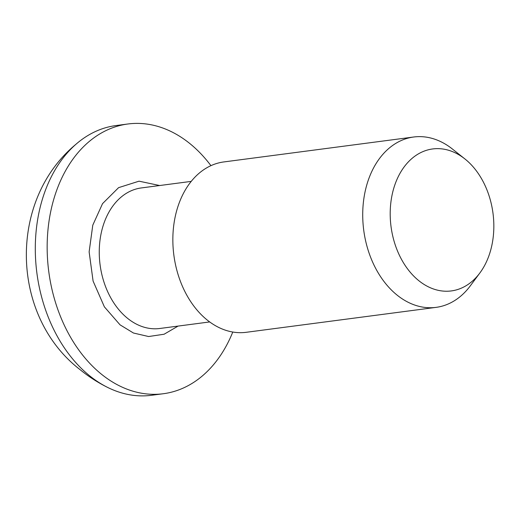 <?xml version="1.0" encoding="UTF-8"?>
<svg xmlns="http://www.w3.org/2000/svg" width="519" height="519" viewBox="0 0 519 519"><rect width="100%" height="100%" fill="white"/><g stroke="black" fill="none" stroke-linecap="round" stroke-linejoin="round"><path stroke-width="0.78" d="M178.095 326.081L164.101 334.23L148.629 336.533L133.467 333.023L120.032 324.829L104.384 306.859L93.089 281.064L89.132 251.877L92.784 225.168L102.535 203.649L118.592 187.651L139.04 181.176L159.638 185.53M479.874 272.962L470.331 285.813A85.914 61.696 -97.5 0 1 436.09 307.365A85.914 61.696 -97.5 0 1 396.73 294.811A85.914 61.696 -97.5 0 1 363.365 202.553A85.914 61.696 -97.5 0 1 413.714 137.003A85.914 61.696 -97.5 0 1 452.36 148.985L464.901 158.937A71.596 51.413 -97.5 0 1 465.491 159.411A71.596 51.413 -97.5 0 1 479.874 272.962A71.596 51.413 -97.5 0 1 418.541 280.461A71.596 51.413 -97.5 0 1 395.666 182.63A71.596 51.413 -97.5 0 1 464.901 158.937M413.714 137.003L223.845 161.934A85.914 61.696 82.5 0 0 173.495 227.491A85.914 61.696 82.5 0 0 206.86 319.749A85.914 61.696 82.5 0 0 246.22 332.303L436.09 307.365M210.935 165.665A136.03 97.689 82.5 0 0 190.22 143.867A136.03 97.689 82.5 0 0 127.908 123.989A136.03 97.689 82.5 0 0 48.183 227.783A136.03 97.689 82.5 0 0 101.01 373.855A136.03 97.689 82.5 0 0 163.329 393.733A136.03 97.689 82.5 0 0 232.778 332.03M127.908 123.989L116.048 125.546A136.03 97.689 82.5 0 0 75.832 144.373A136.03 97.689 82.5 0 0 89.158 375.412A136.03 97.689 82.5 0 0 107.764 387.485A136.03 97.689 82.5 0 0 151.47 395.29L163.329 393.733M191.232 181.384L141.33 187.936A70.876 50.901 82.5 0 0 99.791 242.016A70.876 50.901 82.5 0 0 127.317 318.128A70.876 50.901 82.5 0 0 159.787 328.488L209.689 321.936M107.764 387.485C97.896 382.6 88.704 376.684 80.179 369.729C10.438 316.149 7.915 200.645 75.832 144.373"/></g></svg>
